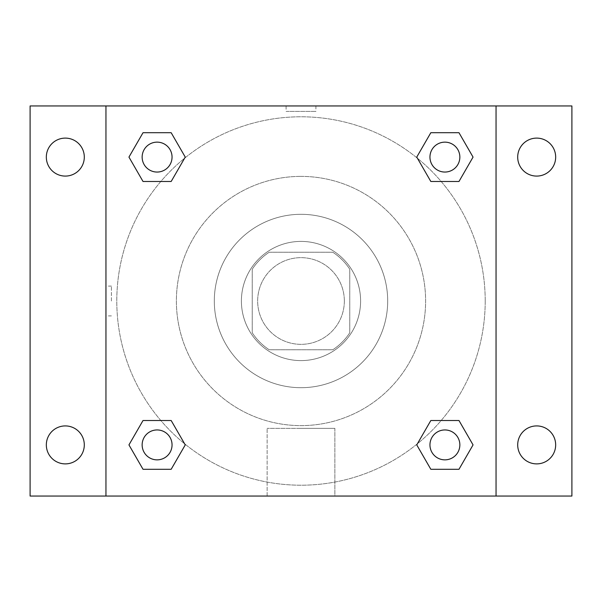 <?xml version="1.0" encoding="UTF-8"?>
<svg xmlns="http://www.w3.org/2000/svg" width="602" height="602" viewBox="0 0 602 602"><rect width="100%" height="100%" fill="white"/><g stroke="black" fill="none" stroke-linecap="round" stroke-linejoin="round"><path stroke-width="0.45" stroke-dasharray="3.01 2.26" d="M344.344 301A43.344 43.344 0 0 0 279.328 263.465A43.344 43.344 0 0 0 279.328 338.535A43.344 43.344 0 0 0 344.344 301A43.344 43.344 0 0 0 279.328 263.465A43.344 43.344 0 0 0 279.328 338.535A43.344 43.344 0 0 0 344.344 301M332.793 349.762L269.207 349.762A58.213 58.213 0 0 1 252.238 332.793L252.238 269.207A58.213 58.213 0 0 1 269.207 252.238L332.793 252.238A58.213 58.213 0 0 1 349.762 269.207L349.762 332.793A58.213 58.213 0 0 1 332.793 349.762L269.207 349.762A58.213 58.213 0 0 1 252.238 332.793L252.238 269.207A58.213 58.213 0 0 1 269.207 252.238L332.793 252.238A58.213 58.213 0 0 1 349.762 269.207L349.762 332.793A58.213 58.213 0 0 1 332.793 349.762M301 241.402A59.598 59.598 0 0 1 352.614 330.799A59.598 59.598 0 0 1 249.386 330.799A59.598 59.598 0 0 1 301 241.402A59.598 59.598 0 0 0 241.402 301A59.598 59.598 0 0 0 301 360.598A59.598 59.598 0 0 0 360.598 301A59.598 59.598 0 0 0 301 241.402M301 214.312A86.688 86.688 0 0 1 376.077 344.344A86.688 86.688 0 0 1 225.923 344.344A86.688 86.688 0 0 1 301 214.312A86.688 86.688 0 0 1 376.077 344.344A86.688 86.688 0 0 1 225.923 344.344A86.688 86.688 0 0 1 301 214.312M301 176.386A124.614 124.614 0 0 1 408.916 363.307A124.614 124.614 0 0 1 193.084 363.307A124.614 124.614 0 0 1 301 176.386A124.614 124.614 0 0 0 176.386 301A124.614 124.614 0 0 0 301 425.614A124.614 124.614 0 0 0 425.614 301A124.614 124.614 0 0 0 301 176.386M65.317 463.886A18.986 18.986 0 0 0 81.759 435.412A18.986 18.986 0 0 0 48.875 435.412A18.986 18.986 0 0 0 65.317 463.886M536.683 463.886A18.986 18.986 0 0 0 553.125 435.412A18.986 18.986 0 0 0 520.241 435.412A18.986 18.986 0 0 0 536.683 463.886M536.683 176.085A18.986 18.986 0 0 0 553.125 147.603A18.986 18.986 0 0 0 520.241 147.603A18.986 18.986 0 0 0 536.683 176.085M65.317 176.085A18.986 18.986 0 0 0 81.759 147.603A18.986 18.986 0 0 0 48.875 147.603A18.986 18.986 0 0 0 65.317 176.085M30.1 105.952L571.9 105.952L571.9 496.048L30.1 496.048L30.1 105.952M496.048 496.048L105.952 496.048L105.952 105.952L496.048 105.952L496.048 496.048L105.952 496.048M301 496.048L334.862 496.048L301 496.048M301 428.346L334.862 428.346L301 428.346M286.1 105.952L315.899 105.952L286.1 105.952L315.899 105.952L286.1 105.952L315.899 105.96L286.1 105.952L286.1 111.415L315.899 111.415L286.1 111.415M571.9 301L571.9 286.1L571.892 301M30.1 301L30.1 286.1L30.108 301M157.099 459.853A14.952 14.952 0 0 0 172.052 444.901A14.952 14.952 0 0 0 157.099 429.948A14.952 14.952 0 0 0 142.147 444.901A14.952 14.952 0 0 0 157.099 459.853M444.901 172.052A14.952 14.952 0 0 0 459.853 157.099A14.952 14.952 0 0 0 444.901 142.147A14.952 14.952 0 0 0 429.948 157.099A14.952 14.952 0 0 0 444.901 172.052M172.052 157.099A14.952 14.952 0 0 0 149.62 144.149A14.952 14.952 0 0 0 149.62 170.05A14.952 14.952 0 0 0 172.052 157.099A14.952 14.952 0 0 0 149.62 144.149A14.952 14.952 0 0 0 149.62 170.05A14.952 14.952 0 0 0 172.052 157.099A14.952 14.952 0 0 0 149.62 144.149A14.952 14.952 0 0 0 149.62 170.05A14.952 14.952 0 0 0 172.052 157.099M444.901 459.853A14.952 14.952 0 0 0 459.853 444.901A14.952 14.952 0 0 0 444.901 429.948A14.952 14.952 0 0 0 429.948 444.901A14.952 14.952 0 0 0 444.901 459.853M485.212 301A184.212 184.212 0 0 0 208.894 141.47A184.212 184.212 0 0 0 208.894 460.53A184.212 184.212 0 0 0 485.212 301A184.212 184.212 0 0 0 208.894 141.47A184.212 184.212 0 0 0 208.894 460.53A184.212 184.212 0 0 0 485.212 301M429.948 444.901A14.952 14.952 0 0 1 452.38 431.95A14.952 14.952 0 0 1 452.38 457.851A14.952 14.952 0 0 1 429.948 444.901M459.853 157.099A14.952 14.952 0 0 0 437.428 144.149A14.952 14.952 0 0 0 437.428 170.05A14.952 14.952 0 0 0 459.853 157.099A14.952 14.952 0 0 0 437.428 144.149A14.952 14.952 0 0 0 437.428 170.05A14.952 14.952 0 0 0 459.853 157.099M172.052 444.901A14.952 14.952 0 0 0 149.62 431.95A14.952 14.952 0 0 0 149.62 457.851A14.952 14.952 0 0 0 172.052 444.901A14.952 14.952 0 0 0 149.62 431.95A14.952 14.952 0 0 0 149.62 457.851A14.952 14.952 0 0 0 172.052 444.901M105.952 105.952L496.048 105.952M143.02 469.282L128.948 444.901L143.02 420.52L128.948 444.901L143.02 469.282M171.171 420.52L185.25 444.901L171.171 469.282L185.25 444.901L171.171 420.52M430.829 181.48L416.75 157.099L430.829 132.718L416.75 157.099L430.829 181.48M458.98 132.718L473.052 157.099L458.98 181.48L473.052 157.099L458.98 132.718M143.02 181.48L128.948 157.099L143.02 132.718L128.948 157.099L143.02 181.48M171.171 132.718L185.25 157.099L171.171 181.48L185.25 157.099L171.171 132.718M430.829 469.282L416.75 444.901L430.829 420.52L416.75 444.901L430.829 469.282M458.98 420.52L473.052 444.901L458.98 469.282L473.052 444.901L458.98 420.52M334.862 496.048L267.137 496.048L334.862 496.048L334.862 428.346L267.137 428.346L334.862 428.346L334.862 496.048M105.952 301L105.952 286.1L105.952 301M496.048 301L496.048 286.1L496.04 301M111.415 301L111.415 286.1L111.415 301M315.899 105.96L315.899 111.415M459.853 444.901A14.952 14.952 0 0 0 437.428 431.95A14.952 14.952 0 0 0 437.428 457.851A14.952 14.952 0 0 0 459.853 444.901M267.137 496.048L267.137 428.346L267.137 496.048M111.415 286.1L105.952 286.1M111.415 315.899L105.952 315.899"/><path stroke-width="0.9" d="M65.317 463.886A18.986 18.986 0 0 0 81.759 435.412A18.986 18.986 0 0 0 48.875 435.412A18.986 18.986 0 0 0 65.317 463.886M536.683 463.886A18.986 18.986 0 0 0 553.125 435.412A18.986 18.986 0 0 0 520.241 435.412A18.986 18.986 0 0 0 536.683 463.886M536.683 176.085A18.986 18.986 0 0 0 553.125 147.603A18.986 18.986 0 0 0 520.241 147.603A18.986 18.986 0 0 0 536.683 176.085M65.317 176.085A18.986 18.986 0 0 0 81.759 147.603A18.986 18.986 0 0 0 48.875 147.603A18.986 18.986 0 0 0 65.317 176.085M571.9 496.048L30.1 496.048L30.1 105.952L571.9 105.952L571.9 496.048M143.02 420.52L171.171 420.52L185.25 444.901L171.171 469.282L143.02 469.282L128.948 444.901L143.02 420.52L171.171 420.52L143.02 420.52M430.829 132.718L458.98 132.718L473.052 157.099L458.98 181.48L430.829 181.48L416.75 157.099L430.829 132.718L458.98 132.718L430.829 132.718M105.952 496.048L105.952 105.952M496.048 105.952L496.048 496.048M143.02 132.718L171.171 132.718L185.25 157.099L171.171 181.48L143.02 181.48L128.948 157.099L143.02 132.718L171.171 132.718L143.02 132.718M430.829 420.52L458.98 420.52L473.052 444.901L458.98 469.282L430.829 469.282L416.75 444.901L430.829 420.52L458.98 420.52L430.829 420.52M458.98 469.282L430.829 469.282L458.98 469.282M459.853 444.901A14.952 14.952 0 0 0 437.428 431.95A14.952 14.952 0 0 0 437.428 457.851A14.952 14.952 0 0 0 459.853 444.901M171.171 469.282L143.02 469.282L171.171 469.282M172.052 444.901A14.952 14.952 0 0 0 149.62 431.95A14.952 14.952 0 0 0 149.62 457.851A14.952 14.952 0 0 0 172.052 444.901M458.98 181.48L430.829 181.48L458.98 181.48M459.853 157.099A14.952 14.952 0 0 0 437.428 144.149A14.952 14.952 0 0 0 437.428 170.05A14.952 14.952 0 0 0 459.853 157.099M171.171 181.48L143.02 181.48L171.171 181.48M172.052 157.099A14.952 14.952 0 0 0 149.62 144.149A14.952 14.952 0 0 0 149.62 170.05A14.952 14.952 0 0 0 172.052 157.099"/></g></svg>
